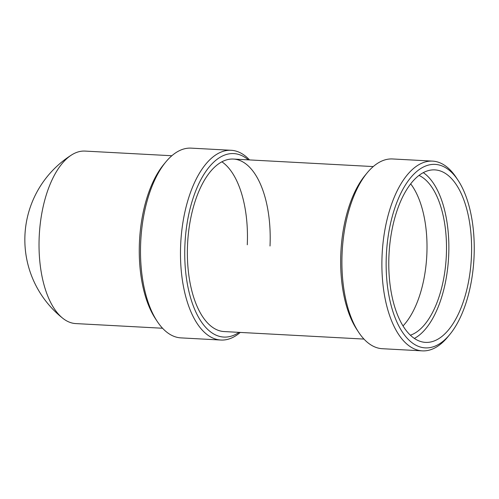 <?xml version="1.0" encoding="UTF-8"?>
<svg xmlns="http://www.w3.org/2000/svg" width="499" height="499" viewBox="0 0 499 499"><rect width="100%" height="100%" fill="white"/><g stroke="black" fill="none" stroke-linecap="round" stroke-linejoin="round"><path stroke-width="0.75" d="M171.831 155.744L85.073 151.085A86.377 41.217 93.1 0 0 71.663 154.908A86.377 41.217 93.1 0 0 39.209 236.626A86.377 41.217 93.1 0 0 62.874 318.343A86.377 41.217 93.1 0 0 75.798 323.583L162.562 328.248M231.137 150.286L191.154 148.134A95.016 45.334 93.1 0 0 165.762 162.019L163.678 164.539A91.878 43.843 93.1 0 0 139.452 242.115A91.878 43.843 93.1 0 0 155.395 318.63L157.191 321.362A95.016 45.334 93.1 0 0 180.956 337.885L220.932 340.037A95.016 45.334 -86.9 0 1 180.682 244.385A95.016 45.334 -86.9 0 1 231.137 150.286A95.016 45.334 -86.9 0 1 249.531 159.923M165.762 162.019A95.016 45.334 93.1 0 0 140.706 242.233A95.016 45.334 93.1 0 0 157.191 321.362M240.256 332.428A95.016 45.334 -86.9 0 1 220.932 340.037M239.071 332.359A91.878 43.843 -86.9 0 1 184.929 244.56A91.878 43.843 -86.9 0 1 248.346 159.861M363.971 339.077L224.151 331.561A86.377 41.217 -86.9 0 1 187.555 244.604A86.377 41.217 -86.9 0 1 233.42 159.056A86.377 41.217 -86.9 0 1 270.015 246.013M247.273 244.791A86.377 41.217 93.1 0 0 221.874 161.801M432.546 161.115L392.563 158.963A95.016 45.334 93.1 0 0 367.17 172.847L365.087 175.367A91.878 43.843 93.1 0 0 340.854 252.937A91.878 43.843 93.1 0 0 356.804 329.459L358.6 332.191A95.016 45.334 93.1 0 0 382.365 348.714L422.341 350.866A95.016 45.334 -86.9 0 1 382.091 255.214A95.016 45.334 -86.9 0 1 432.546 161.115A95.016 45.334 -86.9 0 1 456.304 177.638L458.107 180.37A91.878 43.843 -86.9 0 1 474.05 256.885A91.878 43.843 -86.9 0 1 449.824 334.461A91.878 43.843 -86.9 0 1 405.25 335.995A91.878 43.843 -86.9 0 1 386.338 255.382A91.878 43.843 -86.9 0 1 413.241 174.793A91.878 43.843 -86.9 0 1 458.107 180.37M367.17 172.847A95.016 45.334 93.1 0 0 342.114 253.062A95.016 45.334 93.1 0 0 358.6 332.191M449.824 334.461L447.74 336.981A95.016 45.334 -86.9 0 1 422.341 350.866M471.424 256.842A86.377 41.217 -86.9 0 1 425.553 342.389A86.377 41.217 -86.9 0 1 388.964 255.432A86.377 41.217 -86.9 0 1 434.829 169.885A86.377 41.217 -86.9 0 1 471.424 256.842M414.37 338.422A86.377 41.217 93.1 0 0 448.682 255.619A86.377 41.217 93.1 0 0 423.277 172.629M403.03 325.916A81.437 38.86 93.1 0 0 426.838 254.534A81.437 38.86 93.1 0 0 410.671 183.844M410.396 335.197A81.437 38.86 93.1 0 0 446.331 255.582A81.437 38.86 93.1 0 0 418.985 175.405M71.663 154.908A100.255 100.255 0 0 0 62.874 318.343M233.42 159.056L373.24 166.572"/></g></svg>
